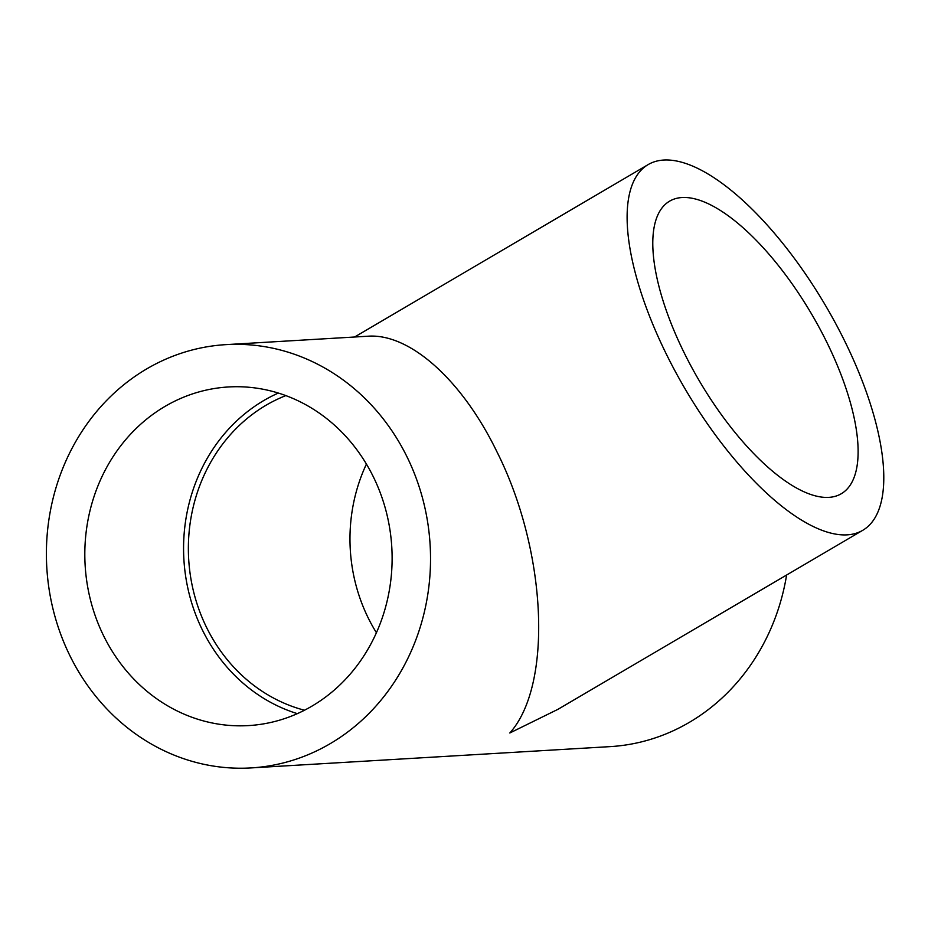 <?xml version="1.0" encoding="UTF-8"?>
<svg xmlns="http://www.w3.org/2000/svg" width="928" height="928" viewBox="0 0 928 928"><rect width="100%" height="100%" fill="white"/><g stroke="black" fill="none" stroke-linecap="round" stroke-linejoin="round"><path stroke-width="1.39" d="M366.421 464.07A164.314 148.793 -93.4 0 0 376.42 632.722M304.5 710.233A164.314 148.793 86.6 0 1 188.686 559.236A164.314 148.793 86.6 0 1 285.836 395.606M251.024 767.92A212.013 191.992 -93.4 0 0 407.183 457.191A212.013 191.992 -93.4 0 0 225.91 344.636A212.013 191.992 -93.4 0 0 69.751 655.377A212.013 191.992 -93.4 0 0 251.024 767.92L610.137 746.622A212.013 191.992 -93.4 0 0 786.608 575.035M225.91 344.636L367.813 336.226C409.712 333.059 462.179 380.051 496.967 451.866C546.905 550.965 553.03 684.968 509.808 732.992L557.925 709.34L862.831 530.259A212.013 81.641 59.6 0 0 825.862 306.101A212.013 81.641 59.6 0 0 648.092 164.627A212.013 81.641 59.6 0 0 665.678 352.768A212.013 81.641 59.6 0 0 862.831 530.259M103.495 635.552A169.615 153.596 -93.4 0 0 248.507 725.592A169.615 153.596 -93.4 0 0 391.79 547.184A169.615 153.596 -93.4 0 0 228.427 386.964A169.615 153.596 -93.4 0 0 103.495 635.552M278.342 393.054A169.615 153.596 -93.4 0 0 202.246 629.694A169.615 153.596 -93.4 0 0 297.354 713.644M683.634 351.7A169.615 65.32 59.6 0 0 841.36 493.696A169.615 65.32 59.6 0 0 811.78 314.372A169.615 65.32 59.6 0 0 669.564 201.19A169.615 65.32 59.6 0 0 683.634 351.7M354.6 337.003L648.092 164.627"/></g></svg>
